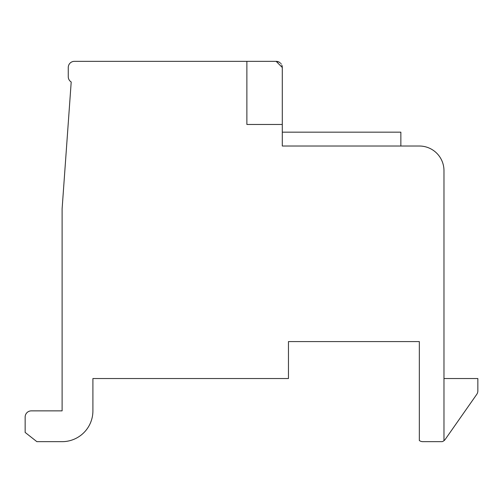 <?xml version="1.0" encoding="UTF-8"?>
<svg xmlns="http://www.w3.org/2000/svg" width="503" height="503" viewBox="0 0 503 503"><rect width="100%" height="100%" fill="white"/><g stroke="black" fill="none" stroke-linecap="round" stroke-linejoin="round"><path stroke-width="0.75" d="M277.819 61.567L279.083 62.089L276.141 61.335L74.425 61.335A6.162 6.162 0 0 0 68.263 67.496L68.263 76.733A6.162 6.162 0 0 0 71.206 81.983L62.108 208.852L62.108 410.869L31.312 410.869A6.162 6.162 0 0 0 25.15 417.031L25.15 432.429L36.87 441.665L62.108 441.665A30.796 30.796 0 0 0 92.904 410.869L92.904 378.533L288.458 378.533L288.458 341.581L419.339 341.581L419.339 440.534A6.162 6.162 0 0 0 422.891 441.665L442.168 441.665A6.162 6.162 0 0 0 443.973 440.697L443.973 170.662A24.634 24.634 0 0 0 419.339 146.021L282.296 146.021L282.29 67.213M443.973 440.697A6.162 6.162 0 0 0 445.243 439.364L476.737 394.383A6.162 6.162 0 0 0 477.85 390.85L477.85 378.533L443.973 378.533M445.243 439.364L476.737 394.383L445.243 439.364M246.879 61.335L246.879 124.467L282.296 124.467L282.29 67.251M277.581 61.504L276.141 61.335L276.939 61.385L276.141 61.335L276.939 61.385L276.141 61.335L282.296 67.496L282.296 124.467M276.958 61.391L279.291 62.202M280.856 63.535L281.246 64.051M281.831 65.145L282.17 66.27M281.215 64.013L280.737 63.397M280.158 62.831L279.41 62.278M282.208 66.471L282.258 66.83M279.435 62.297L280.026 62.724M282.233 66.616L282.284 67.1M277.838 61.573L278.844 61.963M282.164 66.226L281.843 65.17M277.687 61.536L277.316 61.448M282.296 132.163L400.86 132.163L400.86 146.021"/></g></svg>

